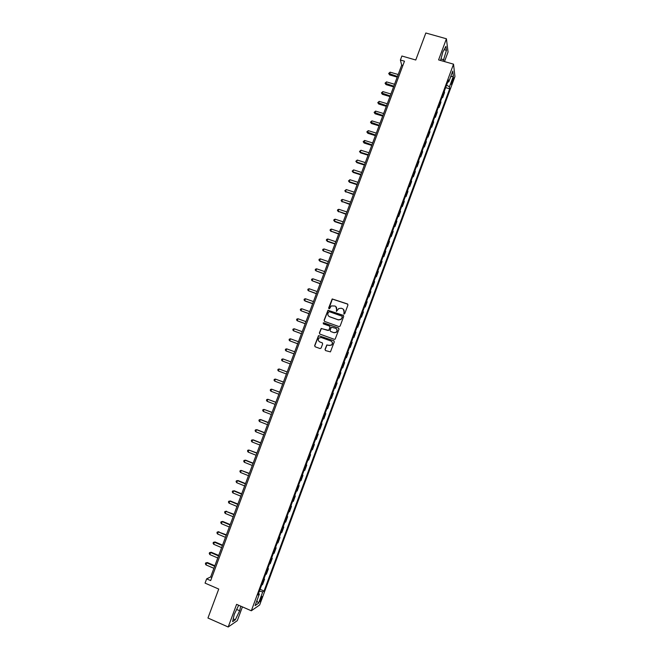 <?xml version="1.0" encoding="UTF-8"?>
<svg xmlns="http://www.w3.org/2000/svg" width="660" height="660" viewBox="0 0 660 660"><rect width="100%" height="100%" fill="white"/><g stroke="black" fill="none" stroke-linecap="round" stroke-linejoin="round"><path stroke-width="0.99" d="M343.942 314.077L344.718 313.706L347.935 305.044L347.432 303.938L332.203 298.947L328.647 308.005L329.538 308.698L331.237 305.935L334.917 306.017C336.418 306.727 336.955 307.898 336.526 309.532L336.46 311.421L338.654 308.616L341.187 308.236L342.4 308.665C343.901 309.375 344.438 310.546 344.008 312.188L343.942 314.077M261.591 598.653L262.102 596.566C261.805 596.211 261.17 597.217 260.197 599.593L259.685 601.689C259.99 602.044 260.626 601.029 261.591 598.653M325.017 349.453L325.52 350.567L330.437 351.887L334.282 341.855L333.778 340.741L318.508 335.635L314.638 345.667L315.134 346.772L320.017 348.554L321.123 348.034L322.658 343.901L322.162 342.796L319.737 341.913C318.013 340.824 317.823 339.487 319.176 337.903L321.362 337.54L330.875 340.989C332.574 342.037 332.788 343.357 331.518 344.957L329.249 345.37L326.815 344.941L325.017 349.453L325.495 350.559M444.493 61.578L448.049 51.983L446.424 38.775L425.832 33L415.767 60.01L401.89 56.017L400.397 60.01L404.473 61.19L210.664 580.594L206.654 578.853L205.062 583.118L218.732 589.058L207.95 618.016L228.195 627L237.303 620.656L242.41 606.886M446.424 38.775L438.595 59.895L453.535 64.168L251.32 610.78L236.602 604.345L228.195 627M339.025 326.593L340.139 326.065L343.712 316.421L343.208 315.315L327.971 310.291L324.068 320.306L324.572 321.412L339.025 326.593M339.001 329.125L335.156 339.158L334.307 339.314L319.852 334.084L319.358 332.978L321.189 328.457L327.838 330.437L328.952 329.917L329.967 327.178L329.464 326.073L323.375 323.887L323.243 322.831L338.498 328.02L339.001 329.125M452.603 79.159L451.184 84.348L452.842 81.163L453.618 77.698L452.603 79.159M453.535 64.168L454.938 76.593L259.661 604.972L251.32 610.78M447.728 82.022L448.767 81.906L448.511 79.909L257.994 594.949L259.355 594.066L258.563 593.406M448.767 81.906L452.768 71.082L453.37 76.213L449.427 86.889L446.606 85.057M445.648 87.631L449.674 88.811L449.427 86.889M449.674 88.811L264.049 591.022L262.746 591.871L258.538 603.248L255.082 605.616L259.355 594.066M400.397 60.01L401.684 65.15L210.688 576.922L206.654 578.853M402.864 65.497L401.684 65.15M211.843 577.426L210.688 576.922M442.01 97.465L442.645 97.647L444.535 92.532L444.337 91.187M438.372 107.308L438.999 107.498L440.896 102.374L440.682 101.062M434.726 117.166L435.353 117.356L437.25 112.225L437.027 110.954M431.079 127.042L431.706 127.231L433.603 122.092L433.364 120.862M427.416 136.917L428.043 137.115L429.949 131.967L429.693 130.771M423.761 146.817L424.388 147.007L426.294 141.859L426.022 140.704M420.098 156.725L420.725 156.915L422.631 151.767L422.342 150.645M416.427 166.642L417.054 166.84L418.96 161.675L418.663 160.594M412.748 176.575L413.374 176.773L415.288 171.608L414.975 170.56M409.076 186.516L409.703 186.714L411.617 181.541L411.287 180.535M405.388 196.474L406.015 196.68L407.929 191.499L407.591 190.525M401.701 206.448L402.328 206.646L404.25 201.465L403.887 200.533M398.013 216.422L398.64 216.628L400.554 211.439L400.183 210.548M394.317 226.421L394.936 226.627L396.866 221.43L396.478 220.572M390.613 236.428L391.24 236.635L393.162 231.429L392.766 230.612M386.909 246.444L387.527 246.659L389.458 241.445L389.045 240.669M383.196 256.476L383.823 256.69L385.753 251.468L385.325 250.734M379.475 266.524L380.102 266.739L382.041 261.509L381.596 260.807M375.763 276.581L376.382 276.796L378.32 271.565L377.858 270.905M372.034 286.646L372.661 286.869L374.599 281.63L374.121 281.003M368.305 296.736L368.932 296.95L370.87 291.703L370.384 291.126M364.567 306.826L365.195 307.048L367.141 301.793L366.63 301.249M360.83 316.94L361.457 317.155L363.404 311.899L362.885 311.396M357.085 327.055L357.712 327.277L359.659 322.014L359.123 321.552M353.339 337.194L353.966 337.417L355.913 332.145L355.361 331.716M349.585 347.333L350.212 347.564L352.159 342.284L351.599 341.897M345.832 357.497L346.45 357.72L348.406 352.44L347.828 352.093M342.07 367.67L342.688 367.9L344.644 362.604L344.05 362.299M338.918 378.081L338.308 377.842L338.918 378.081L340.882 372.784L340.271 372.52M336.484 382.742L337.111 382.981L336.484 382.75M334.513 388.08L335.148 388.286L337.111 382.981M332.714 392.947L333.333 393.187L332.698 392.997M330.726 398.326L331.37 398.5L333.333 393.187M328.936 403.169L329.554 403.4L328.903 403.252M326.923 408.598L327.591 408.721L329.554 403.4M325.149 413.399L325.776 413.63L325.099 413.531M323.128 418.877L323.804 418.96L325.776 413.63M321.362 423.637L321.981 423.877L321.296 423.811M319.316 429.165L320.009 429.214L321.981 423.877M317.567 433.892L318.194 434.14L317.485 434.107M315.505 439.469L316.214 439.478L318.194 434.14M313.772 444.163L314.391 444.411L313.673 444.419M311.685 449.79L312.411 449.757L314.391 444.411M309.969 454.443L310.588 454.69L309.853 454.748M307.865 460.119L308.608 460.045L310.588 454.69M306.158 464.739L306.776 464.986L306.034 465.085M304.037 470.464L304.796 470.349L306.776 464.986M302.346 475.052L302.965 475.299L302.206 475.431M300.209 480.827L300.985 480.661L302.965 475.299M298.526 485.372L299.145 485.62L298.37 485.801M296.373 491.197L297.165 490.99L299.145 485.62M294.707 495.709L295.325 495.957L294.533 496.18M292.528 501.575L293.337 501.336L295.325 495.957M290.878 506.055L291.497 506.303L290.689 506.566M288.684 511.978L289.509 511.69L291.497 506.303M287.042 516.417L287.661 516.673L286.836 516.97M284.831 522.39L285.673 522.06L287.661 516.673M283.206 526.787L283.825 527.043L282.983 527.389M280.978 532.81L281.828 532.447L283.825 527.043M279.361 537.174L279.988 537.438L279.13 537.817M277.117 543.246L277.984 542.842L279.988 537.438M275.517 547.577L276.136 547.833L275.261 548.262M273.257 553.699L274.131 553.253L276.136 547.833M271.664 557.989L272.283 558.253L271.392 558.723M269.379 564.16L270.278 563.673L272.283 558.253M267.811 568.417L268.43 568.681L267.523 569.192M265.51 574.645L266.417 574.109L268.43 568.681M263.942 578.861L264.569 579.125L263.645 579.678M261.624 585.131L262.556 584.562L264.569 579.125M260.081 589.314L264.049 591.022M442.645 97.647L442.439 96.327M438.999 107.498L438.776 106.21M435.353 117.356L435.121 116.102M431.706 127.231L431.45 126.011M428.043 137.115L427.787 135.935M424.388 147.007L424.108 145.868M420.725 156.915L420.428 155.818M417.054 166.84L416.749 165.775M413.374 176.773L413.061 175.75M409.703 186.714L409.365 185.732M406.015 196.68L405.669 195.723M402.328 206.646L401.965 205.738M398.64 216.628L398.26 215.754M394.936 226.627L394.548 225.794M391.24 236.635L390.827 235.843M387.527 246.659L387.106 245.899M383.823 256.69L383.386 255.973M380.102 266.739L379.649 266.054M376.382 276.796L375.92 276.152M372.661 286.869L372.174 286.267M368.932 296.95L368.428 296.389M365.195 307.048L364.683 306.521M361.457 317.155L360.929 316.676M357.712 327.277L357.167 326.832M353.966 337.417L353.405 337.012M350.212 347.564L349.635 347.201M346.45 357.72L345.865 357.398M342.688 367.9L342.086 367.612M259.38 591.195L262.746 591.871M450.681 76.75L453.37 76.213M258.538 603.248L256.864 600.806M443.14 61.19L446.44 50.3L445.945 46.348L442.835 52.057L440.583 60.464M238.672 605.253L234.275 614.344L232.592 621.662L235.323 619.781L239.671 610.756L240.743 606.152M444.147 49.648L446.44 50.3M440.979 58.971L443.891 59.804M233.236 618.865L235.323 619.781M236.651 609.436L239.671 610.756M343.843 314.028L344.149 312.304L343.324 309.218M335.816 306.553L336.674 309.655L336.361 311.38M347.787 304.186L332.351 299.079L328.911 308.74M343.53 315.521L328.119 310.414L324.233 320.422L324.456 321.362M342.251 316.915L341.897 316.148L329.2 311.635L327.995 313.186C327.558 314.812 328.094 315.991 329.587 316.701L338.266 319.795L340.882 319.366L342.391 317.031L342.136 316.305M328.969 316.387L329.587 316.701M342.391 317.031L341.03 319.481L338.415 319.91L329.744 316.816M329.728 326.23L330.115 327.286L328.82 330.412L321.354 328.564L319.522 333.077L319.795 334.059M338.77 328.185L323.961 322.855L323.4 322.946L323.326 323.87M333.935 332.632L336.163 332.244C337.474 330.652 337.276 329.323 335.552 328.259L331.378 327.187L330.074 330.322L330.569 331.427L334.084 332.739L336.311 332.343C337.516 331.015 337.466 329.761 336.154 328.589M334.084 332.739L330.726 331.526M331.345 341.228C332.764 342.358 332.871 343.629 331.675 345.04L329.406 345.46L326.972 345.031L325.174 349.536M322.361 342.903L319.902 342.004M334.001 340.865L318.673 335.734L314.803 345.749L315.117 346.764M398.195 74.522L390.134 72.163L389.639 74.918L397.213 77.138M389.639 74.918L388.674 73.466L397.468 76.469M388.674 73.466L390.134 72.163M394.556 84.257L386.496 81.881L385.77 83.828L386.017 84.612L393.591 86.856M386.017 84.612L385.044 83.176L393.83 86.204M385.044 83.176L386.496 81.881M390.918 94.009L382.866 91.608L382.132 93.555L382.387 94.322L389.961 96.583M382.387 94.322L381.406 92.895L390.192 95.956M381.406 92.895L382.866 91.608M387.272 103.768L379.219 101.351L378.493 103.298L378.749 104.049L386.323 106.326M378.749 104.049L377.767 102.63L386.546 105.724M377.767 102.63L379.219 101.351M383.625 113.545L375.573 111.103L375.111 113.784L382.685 116.077M375.111 113.784L374.121 112.381L382.899 115.5M374.121 112.381L375.573 111.103M379.978 123.329L371.926 120.871L371.192 122.826L371.473 123.527L379.038 125.845M371.473 123.527L370.474 122.141L379.244 125.293M370.474 122.141L371.926 120.871M376.315 133.13L368.272 130.647L367.537 132.602L367.826 133.287L375.383 135.622M367.826 133.287L366.82 131.909L375.589 135.094M366.82 131.909L368.272 130.647M372.652 142.939L364.609 140.44L364.171 143.063L371.728 145.414M364.171 143.063L363.165 141.694L371.926 144.903M363.165 141.694L364.609 140.44M368.989 152.765L360.946 150.241L360.212 152.204L360.517 152.848L368.074 155.215M360.517 152.848L359.502 151.487L360.212 152.204L368.255 154.729M359.502 151.487L360.946 150.241M365.318 162.599L357.283 160.058L356.548 162.022L356.854 162.64L364.411 165.033M356.854 162.64L355.839 161.296L356.548 162.022L364.584 164.563M355.839 161.296L357.283 160.058M361.647 172.441L353.603 169.884L352.869 171.847L353.191 172.45L360.739 174.859M353.191 172.45L352.168 171.113L352.869 171.847L360.913 174.413M352.168 171.113L353.603 169.884M357.967 182.3L349.932 179.718L349.189 181.69L349.519 182.267L357.068 184.701M349.519 182.267L348.488 180.947L349.189 181.69L357.225 184.28M348.488 180.947L349.932 179.718M354.28 192.175L346.244 189.569L345.51 191.54L353.397 194.551M345.848 192.101L344.809 190.789L345.51 191.54L353.546 194.155M344.809 190.789L346.244 189.569M350.592 202.059L342.557 199.435L341.822 201.407L349.717 204.41M342.169 201.944L341.129 200.64L341.822 201.407L349.858 204.039M341.129 200.64L341.418 199.856L342.557 199.435M346.896 211.959L338.869 209.311L338.135 211.282L346.03 214.285M338.481 211.794L337.441 210.507L338.135 211.282L346.162 213.939M337.441 210.507L337.73 209.723L338.869 209.311M343.2 221.867L335.173 219.194L334.43 221.174L334.793 221.661L342.334 224.177M334.793 221.661L333.745 220.39L334.43 221.174L342.457 223.847M333.745 220.39L334.042 219.599L335.173 219.194M339.496 231.784L331.477 229.094L330.734 231.074L338.646 234.077M331.105 231.544L330.049 230.282L330.734 231.074L338.753 233.772M330.049 230.282L330.338 229.49L331.477 229.094M335.791 241.717L327.764 239.011L327.03 240.991L327.401 241.436L334.942 243.986M327.401 241.436L326.345 240.19L327.03 240.991L335.049 243.705M326.345 240.19L326.642 239.39L327.764 239.011M332.079 251.666L324.06 248.935L323.317 250.915L331.237 253.91M324.06 248.935L322.93 249.307L322.633 250.107L323.317 250.915L331.337 253.654M328.366 261.624L320.347 258.868L319.605 260.857L319.993 261.261L327.533 263.851M320.347 258.868L319.217 259.24L318.92 260.032L319.605 260.857L327.616 263.612M324.646 271.59L316.627 268.818L315.884 270.806L323.821 273.801M316.627 268.818L315.505 269.181L315.208 269.973L315.884 270.806L323.895 273.587M320.917 281.572L312.906 278.776L312.155 280.772L320.1 283.759M312.906 278.776L311.784 279.13L311.487 279.931L312.155 280.772L320.174 283.569M317.188 291.572L309.177 288.75L308.426 290.746L316.379 293.741M309.177 288.75L308.055 289.096L307.758 289.897L308.426 290.746L316.437 293.568M313.45 301.579L305.44 298.741L304.697 300.737L305.126 301.051L312.65 303.724M305.44 298.741L304.326 299.071L304.029 299.871L304.697 300.737L312.7 303.584M309.713 311.594L301.702 308.74L300.96 310.736L308.921 313.723M301.702 308.74L300.597 309.061L300.292 309.862L300.96 310.736L308.962 313.607M305.968 321.635L297.965 318.747L297.214 320.752L305.184 323.738M297.965 318.747L296.851 319.069L296.554 319.869L297.214 320.752L305.217 323.639M302.214 331.675L294.22 328.771L293.469 330.784L301.438 333.762M294.22 328.771L293.114 329.084L292.809 329.885L293.469 330.784L301.463 333.688M298.46 341.731L290.466 338.811L289.715 340.816L297.693 343.794M290.466 338.811L289.361 339.108L289.063 339.908L289.715 340.816L297.709 343.745M294.707 351.805L286.712 348.859L285.953 350.873L293.947 353.842M286.712 348.859L285.607 349.148L285.31 349.957L285.953 350.873L293.956 353.818M282.678 361.111L290.185 363.908L282.678 361.111M290.945 361.886L282.95 358.916L282.191 360.938L281.548 360.005L281.853 359.205L282.95 358.916M287.183 371.968L279.18 368.998L278.429 371.011L286.423 374.005M287.174 371.984L279.18 368.998L278.091 369.27L277.786 370.07L278.429 371.011M283.421 382.049L275.41 379.079L274.659 381.1L282.645 384.112M283.404 382.09L275.41 379.079L274.321 379.343L274.015 380.152L274.659 381.1M279.65 392.147L271.639 389.177L270.88 391.198L278.866 394.243M279.625 392.213L271.639 389.177L270.55 389.433L270.245 390.241L270.88 391.198M275.88 402.253L267.861 399.292L267.102 401.313L275.088 404.374M275.839 402.344L267.861 399.292L266.772 399.539L266.467 400.348L267.102 401.313M272.101 412.376L264.074 409.414L263.315 411.444L271.301 414.529M272.052 412.492L264.074 409.414L262.985 409.654L262.688 410.462L263.315 411.444M268.315 422.515L260.815 419.603L260.287 419.554L259.528 421.583L267.506 424.685M268.265 422.656L260.287 419.554L259.207 419.785L258.901 420.593L259.528 421.583M264.528 432.663L257.029 429.726L256.492 429.701L255.733 431.739L263.711 434.866M264.47 432.828L256.492 429.701L255.412 429.924L255.107 430.733L255.733 431.739M260.733 442.827L253.242 439.865L252.689 439.865L251.93 441.903L259.908 445.046M260.667 443.008L252.689 439.865L251.617 440.08L251.311 440.888L251.93 441.903M256.938 452.999L248.886 450.046L248.127 452.084L256.096 455.252M256.864 453.206L248.886 450.046L247.813 450.244L247.508 451.06L248.127 452.084M253.135 463.18L245.644 460.185L245.083 460.234L244.315 462.272L252.285 465.465M253.052 463.419L245.083 460.234L244.01 460.424L243.705 461.241L244.315 462.272M249.332 473.385L241.263 470.431L240.504 472.478L248.474 475.687M249.233 473.641L241.263 470.431L240.199 470.613L239.893 471.43L240.504 472.478M245.52 483.598L238.037 480.554L237.451 480.645L236.684 482.691L244.645 485.933M245.413 483.879L237.451 480.645L236.387 480.818L236.082 481.643L236.684 482.691M241.7 493.82L234.217 490.76L233.624 490.875L232.864 492.921L240.826 496.18M241.585 494.134L233.624 490.875L232.567 491.04L234.217 490.76M232.864 492.921L232.262 491.857L232.567 491.04M237.88 504.058L230.406 500.981L229.796 501.113L229.028 503.167L236.989 506.451M237.757 504.397L229.796 501.113L228.739 501.27L230.406 500.981M229.028 503.167L228.434 502.087L228.739 501.27M234.061 514.305L225.967 511.368L225.2 513.422L233.153 516.722M233.921 514.668L225.967 511.368L224.911 511.516L226.578 511.211M225.2 513.422L224.606 512.333L224.911 511.516M230.224 524.576L222.75 521.449L222.131 521.631L221.364 523.685L229.317 527.018M230.084 524.956L222.131 521.631L221.075 521.771L222.75 521.449M221.364 523.685L220.77 522.596L221.075 521.771M226.388 534.847L218.287 531.91L217.52 533.973L225.464 537.322M226.24 535.26L218.287 531.91L217.239 532.042L218.922 531.704M217.52 533.973L216.925 532.867L217.239 532.042M222.552 545.135L215.077 541.976L214.442 542.207L213.667 544.269L221.62 547.635M222.387 545.572L214.442 542.207L213.395 542.322L215.077 541.976M213.667 544.269L213.081 543.147L213.395 542.322M218.708 555.439L211.241 552.255L210.589 552.511L209.814 554.573L217.759 557.972M218.534 555.902L210.589 552.511L209.542 552.618L211.241 552.255M209.814 554.573L209.237 553.443L209.542 552.618M214.855 565.76L207.388 562.551L206.728 562.832L205.961 564.894L213.906 568.309M214.673 566.247L206.728 562.832L205.689 562.931L207.388 562.551M205.961 564.894L205.384 563.755L205.689 562.931M451.952 80.908L452.842 81.163M451.415 82.657L452.199 82.888"/></g></svg>
